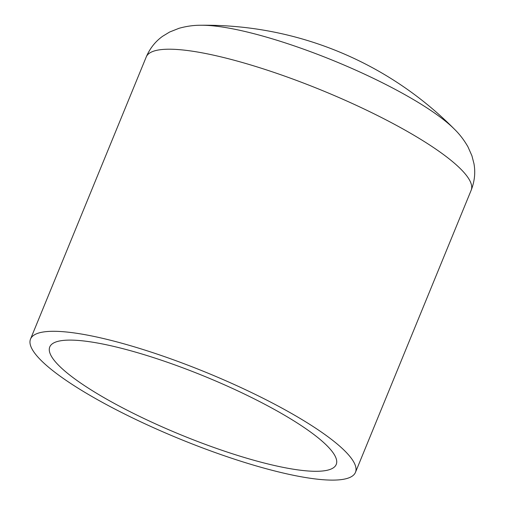<?xml version="1.0" encoding="UTF-8"?>
<svg xmlns="http://www.w3.org/2000/svg" width="505" height="505" viewBox="0 0 505 505"><rect width="100%" height="100%" fill="white"/><g stroke="black" fill="none" stroke-linecap="round" stroke-linejoin="round"><path stroke-width="0.76" d="M454.456 129.211A351.209 351.209 0 0 0 200.971 25.25L200.971 25.25A152.018 30.988 22.3 0 1 300.349 48.013A152.018 30.988 22.3 0 1 454.456 129.211L454.456 129.211C459.594 134.197 464.095 140.074 467.965 146.835L471.923 155.774L473.961 163.67C475.565 172.495 474.637 181.352 471.165 190.246L355.469 472.339A175.607 35.792 22.3 0 1 199.115 446.616A175.607 35.792 22.3 0 1 32.004 348.942A175.607 35.792 22.3 0 1 30.527 339.07A175.607 35.792 22.3 0 1 186.882 364.793A175.607 35.792 22.3 0 1 353.992 462.466A175.607 35.792 22.3 0 1 355.469 472.339M334.935 455.744A154.814 31.556 22.3 0 1 336.235 464.448A154.814 31.556 22.3 0 1 198.389 441.768A154.814 31.556 22.3 0 1 51.068 355.659A154.814 31.556 22.3 0 1 49.761 346.96A154.814 31.556 22.3 0 1 187.607 369.635A154.814 31.556 22.3 0 1 334.935 455.744M200.971 25.25C193.832 25.193 186.515 26.21 179.023 28.299L169.661 32.011L162.698 36.227C155.452 41.372 149.96 48.291 146.223 56.983A175.607 35.792 22.3 0 1 282.964 75.504A175.607 35.792 22.3 0 1 469.688 180.38A175.607 35.792 22.3 0 1 471.165 190.246M146.223 56.983L30.527 339.07"/></g></svg>
